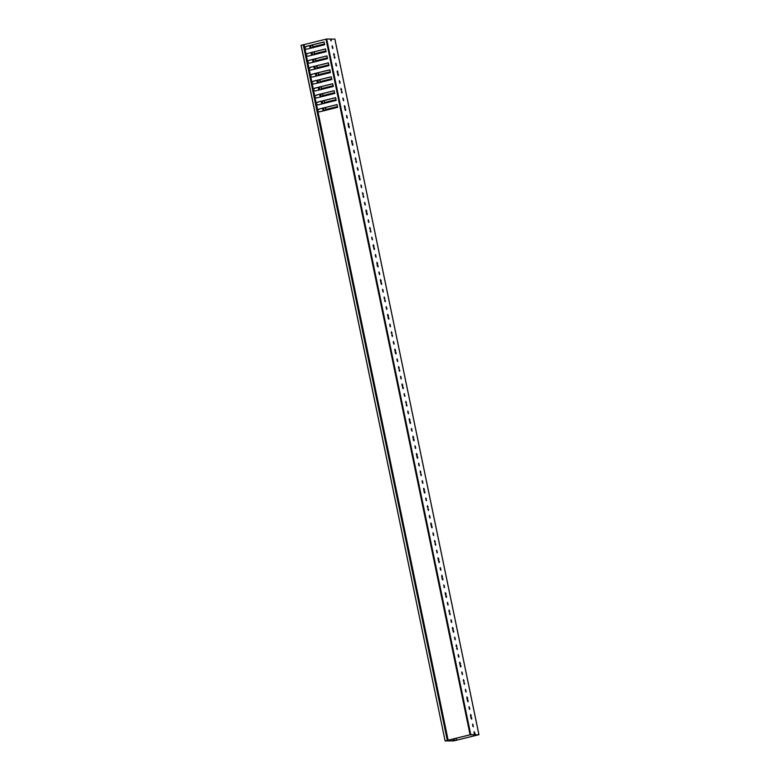 <?xml version="1.0" encoding="UTF-8"?>
<svg xmlns="http://www.w3.org/2000/svg" width="780" height="780" viewBox="0 0 780 780"><rect width="100%" height="100%" fill="white"/><g stroke="black" fill="none" stroke-linecap="round" stroke-linejoin="round"><path stroke-width="1.17" d="M445.204 740.912L447.301 740.395L303.244 44.752L301.148 45.279L445.107 740.951L454.896 740.62M453.794 740.854L454.906 740.649M310.196 47.473L310.372 48.292M311.639 54.425L311.815 55.253M313.082 61.386L313.248 62.205M314.525 68.338L314.691 69.166M315.959 75.299L316.134 76.118M317.401 82.251L317.577 83.07M318.844 89.212L319.01 90.032M320.287 96.164L320.453 96.983M321.721 103.126L321.896 103.945M323.164 110.078L323.339 110.896M303.244 44.752L447.535 740.356L445.507 740.873L453.804 740.922M445.117 740.942L301.148 45.279M342.985 97.978L343.59 100.757L342.985 97.978M340.967 88.237L342.02 93.103L340.967 88.237M339.378 80.584L339.992 83.362L339.378 80.584M335.78 63.19L336.385 65.978L335.78 63.19M337.087 71.282L338.013 75.436M337.36 70.843L338.413 75.709L337.36 70.843M344.292 106.061L345.218 110.224M344.565 105.632L345.618 110.497L344.565 105.632M346.583 115.372L347.188 118.151L346.583 115.372M348.173 123.016L349.226 127.881L348.475 126.76L348.173 123.016M350.181 132.756L350.795 135.535L350.181 132.756M351.497 140.849L352.414 145.002M351.77 140.41L352.823 145.275L351.77 140.41M353.788 150.15L354.393 152.929L353.788 150.15M355.368 157.804L356.421 162.669L355.368 157.804M357.386 167.544L358 170.323L357.386 167.544M358.693 175.627L359.619 179.79M358.976 175.188L360.029 180.053L359.278 178.932L358.976 175.188M360.994 184.928L361.598 187.707L360.994 184.928M362.573 192.582L363.626 197.447L362.573 192.582M364.591 202.322L365.196 205.101L364.591 202.322M365.898 210.405L366.824 214.568M366.181 209.976L367.234 214.841L366.483 213.71L366.181 209.976M368.189 219.716L368.803 222.495L368.189 219.716M369.779 227.37L370.831 232.226L369.779 227.37M371.797 237.101L372.401 239.879L371.797 237.101M373.103 245.193L374.029 249.346M373.376 244.754L374.429 249.619L373.376 244.754M375.394 254.494L375.999 257.273L375.394 254.494M376.984 262.148L378.037 267.014L377.286 265.882L376.984 262.148M379.002 271.889L379.606 274.667L379.002 271.889M380.308 279.971L381.235 284.135M380.581 279.542L381.635 284.407L380.581 279.542M382.6 289.282L383.204 292.061L382.6 289.282M384.179 296.927L385.232 301.792L384.179 296.927M386.197 306.667L386.812 309.445L386.197 306.667M387.504 314.759L388.43 318.913M387.787 314.32L388.84 319.186L387.787 314.32M389.805 324.061L390.409 326.84L389.805 324.061M391.385 331.715L392.438 336.58L391.385 331.715M393.403 341.455L394.007 344.233L393.403 341.455M394.709 349.537L395.635 353.701M394.992 349.099L396.045 353.964L395.294 352.843L394.992 349.099M397 358.839L397.615 361.618L397 358.839M398.59 366.493L399.643 371.358L398.59 366.493M400.608 376.233L401.212 379.012L400.608 376.233M401.915 384.316L402.841 388.479M402.188 383.887L403.24 388.752L402.188 383.887M404.206 393.627L404.82 396.406L404.206 393.627M405.795 401.281L406.848 406.136L405.795 401.281M407.813 411.011L408.418 413.79L407.813 411.011M409.12 419.104L410.046 423.257M409.393 418.665L410.446 423.53L409.393 418.665M411.411 428.405L412.015 431.184L411.411 428.405M413 436.059L414.053 440.924L413.302 439.793L413 436.059M415.009 445.799L415.623 448.578L415.009 445.799M416.325 453.882L417.241 458.045M416.598 453.453L417.651 458.318L416.598 453.453M418.616 463.183L419.221 465.972L418.616 463.183M420.196 470.837L421.249 475.702L420.196 470.837M422.214 480.577L422.819 483.356L422.214 480.577M423.52 488.67L424.447 492.823M423.803 488.231L424.856 493.096L424.106 491.965L423.803 488.231M425.822 497.971L426.426 500.75L425.822 497.971M427.401 505.625L428.454 510.491L427.401 505.625M429.419 515.365L430.024 518.144L429.419 515.365M430.726 523.448L431.652 527.602M430.999 523.01L432.052 527.875L430.999 523.01M433.017 532.75L433.631 535.529L433.017 532.75M434.606 540.404L435.659 545.269L434.606 540.404M436.625 550.144L437.229 552.923L436.625 550.144M437.931 558.226L438.857 562.39M438.204 557.798L439.257 562.663L438.204 557.798M440.222 567.538L440.827 570.317L440.222 567.538M441.811 575.182L442.865 580.047L442.114 578.926L441.811 575.182M443.82 584.922L444.434 587.701L443.82 584.922M445.136 593.014L446.053 597.168M445.409 592.576L446.462 597.441L445.409 592.576M447.427 602.316L448.032 605.095L447.427 602.316M449.007 609.97L450.06 614.835L449.007 609.97M451.025 619.71L451.639 622.489L451.025 619.71M452.332 627.793L453.258 631.956M452.615 627.364L453.668 632.219L452.615 627.364M454.633 637.094L455.237 639.873L454.633 637.094M456.212 644.748L457.265 649.613L456.212 644.748M458.231 654.488L458.835 657.267L458.231 654.488M459.537 662.581L460.463 666.734M459.82 662.142L460.873 667.007L460.122 665.876L459.82 662.142M461.828 671.882L462.442 674.661L461.828 671.882M463.418 679.536L464.47 684.401L463.418 679.536M465.436 689.276L466.04 692.055L465.436 689.276M466.742 697.359L467.668 701.512M467.015 696.92L468.068 701.785L467.015 696.92M469.034 706.66L469.638 709.439L469.034 706.66M470.623 714.314L471.676 719.179L470.925 718.048L470.623 714.314M472.641 724.054L473.245 726.833L472.641 724.054M473.947 732.137L474.659 734.818L478.91 734.682L334.854 39.078M303.498 44.743L326.693 39L470.759 734.643L474.367 734.663L474.22 731.708L475.303 734.663M332.183 45.805L332.787 48.584L332.183 45.805M333.762 53.459L334.815 58.325L333.762 53.459M334.854 39.039L330.603 39.185L330.808 40.657M456.241 738.25L456.641 740.181L477.721 734.955L474.659 734.818M474.367 734.663L469.716 734.916L446.511 740.63M456.641 740.181L455.93 738.328M454.243 738.748L454.623 740.571L456.319 740.249M454.623 740.571L453.921 738.826M453.492 738.933L454.301 740.639M453.872 740.746L454.496 740.659M334.893 39.049L478.959 734.692L454.506 740.717M315.812 61.737L317.158 60.411L327.376 57.876M317.245 68.689L318.601 67.363L328.819 64.837M318.689 75.65L320.044 74.324L330.262 71.789M320.131 82.602L321.487 81.276L331.695 78.751M321.575 89.563L322.92 88.237L333.138 85.703M323.008 96.515L324.363 95.189L334.581 92.664M324.451 103.477L325.806 102.151L336.024 99.616M325.894 110.428L327.249 109.103L337.457 106.577M312.926 47.824L314.281 46.498L324.5 43.963M314.369 54.776L315.724 53.45L325.933 50.924M308.159 56.15L305.799 55.897M325.533 48.994L307.71 53.41L305.809 54.922L304.366 48.945M306.725 49.199L304.668 48.633M324.1 42.042L306.267 46.459L304.717 47.96L303.839 44.616M319.683 111.803L317.333 111.55M337.058 104.647L319.235 109.063L317.333 110.575L315.89 104.588M318.25 104.852L316.202 104.286M335.624 97.695L317.791 102.102L315.89 103.613L314.447 97.636M316.807 97.89L314.759 97.334M334.181 90.734L316.358 95.15L314.447 96.662L313.004 90.685M315.364 90.938L313.316 90.373M332.738 83.782L314.915 88.198L313.004 89.7L311.571 83.723M313.921 83.977L311.873 83.421M331.295 76.82L313.472 81.237L311.571 82.748L310.128 76.771M312.488 77.025L310.43 76.46M329.862 69.868L312.029 74.285L310.128 75.787L308.685 69.81M311.044 70.064L308.997 69.508M328.419 62.907L310.596 67.324L308.685 68.835L307.242 62.858M309.601 63.112L307.554 62.546M326.976 55.955L309.153 60.372L307.242 61.873L306.111 55.595M446.521 740.688L447.905 740.259L317.635 111.247M306.179 55.575L308.002 56.189L326.098 51.714L325.523 48.925L307.71 53.41M306.374 55.643L307.613 61.63L308.86 60.362L326.966 55.887L327.541 58.666L309.445 63.151L307.622 62.527M307.817 62.605L309.055 68.582L310.303 67.324L328.399 62.839L328.985 65.617L310.879 70.103L309.055 69.478M309.26 69.556L310.498 75.543L311.747 74.276L329.843 69.8L330.418 72.579L312.322 77.064L310.498 76.44M310.703 76.518L311.942 82.495L313.19 81.237L331.285 76.752L331.861 79.531L313.765 84.016L311.942 83.392M312.136 83.47L313.385 89.456L314.623 88.189L332.728 83.713L333.304 86.492L315.208 90.977L313.385 90.353M313.579 90.421L314.818 96.408L316.066 95.15L334.162 90.665L334.747 93.444L316.641 97.929L314.818 97.305M315.023 97.383L316.261 103.36L317.509 102.102L335.605 97.617L336.18 100.406L318.084 104.891L316.261 104.266M316.465 104.335L317.704 110.321L318.952 109.063L337.048 104.579L337.623 107.357L319.527 111.842L317.704 111.218M317.899 111.296L448.139 740.191L470.067 734.76L326.001 39.117M304.083 44.548L304.736 47.716L305.984 46.449L324.08 41.974L324.656 44.752L306.56 49.237L304.736 48.613M304.941 48.691L306.179 54.668L307.427 53.41M315.013 54.454L316.007 53.459L325.952 50.992M313.579 47.502L314.564 46.498L324.509 44.031M326.537 110.107L327.532 109.103L337.477 106.645M325.104 103.145L326.089 102.151L336.034 99.684M323.661 96.194L324.656 95.189L334.591 92.732M322.218 89.232L323.212 88.237L333.157 85.771M320.775 82.28L321.769 81.276L331.715 78.819M319.342 75.329L320.327 74.324L330.272 71.858M317.899 68.367L318.893 67.363L328.828 64.906M316.456 61.415L317.45 60.411L327.395 57.944M313.306 61.366L312.507 59.534L312.897 61.396M314.75 68.328L314.652 66.319M313.95 66.495L314.33 68.308M316.192 75.28L316.095 73.271M315.393 73.447L315.773 75.27M317.635 82.241L316.836 80.408M319.069 89.193L318.971 87.184M318.269 87.36L318.649 89.183M320.512 96.154L320.414 94.146M319.712 94.321L320.093 96.135M321.955 103.106L321.857 101.098M321.155 101.273L321.535 103.096M323.398 110.068L323.3 108.059M322.598 108.235L322.969 110.048M453.219 739.001L453.599 740.825M312.79 59.465L313.657 61.483L313.209 59.358M317.109 80.34L317.977 82.358L317.538 80.233M313.531 59.28L314.008 61.591L314.847 61.815M314.974 66.242L315.452 68.552L316.28 68.767M316.417 73.193L316.894 75.504L317.723 75.728M317.86 80.155L318.337 82.465L319.166 82.68M319.293 87.106L319.771 89.417L320.609 89.641M320.736 94.068L321.214 96.379L322.043 96.593M322.179 101.02L322.657 103.331L323.485 103.545M323.622 107.981L324.1 110.282L324.928 110.507M311.873 54.415L311.776 52.406M311.074 52.582L311.444 54.405M312.098 52.328L312.575 54.639L313.404 54.853M331.237 39.02L331.217 40.93L330.31 39.02L326.693 39M310.43 47.453L310.333 45.445M309.972 47.473L309.592 45.63L310.011 47.443M310.654 45.367L311.132 47.677L311.961 47.902M470.759 734.643L470.067 734.76M343.463 98.758L342.859 98.914M341.669 89.368L340.782 89.593M339.865 81.373L339.251 81.52M336.268 63.98L335.654 64.126M338.062 71.984L337.428 72.14M345.267 106.763L344.633 106.918M347.071 116.152L346.456 116.308M348.865 124.156L347.987 124.371M350.668 133.546L350.054 133.692M352.472 141.541L351.829 141.697M354.266 150.93L353.662 151.086M356.07 158.935L355.183 159.149M357.874 168.324L357.26 168.48M359.668 176.329L359.034 176.485M361.471 185.718L360.867 185.864M363.275 193.713L362.388 193.937M365.079 203.102L364.465 203.258M366.873 211.107L366.239 211.263M368.677 220.496L368.062 220.652M370.481 228.501L369.593 228.716M372.274 237.89L371.67 238.036M374.078 245.885L373.444 246.051M375.882 255.284L375.268 255.431M377.676 263.279L376.798 263.503M379.48 272.668L378.865 272.825M381.284 280.673L380.64 280.829M383.087 290.062L382.473 290.219M384.881 298.067L384.004 298.282M386.685 307.456L386.071 307.603M388.489 315.452L387.845 315.607M390.283 324.841L389.678 324.997M392.087 332.846L391.199 333.06M393.89 342.235L393.276 342.391M395.684 350.24L395.05 350.395M397.488 359.629L396.874 359.775M399.292 367.624L398.404 367.848M401.086 377.013L400.481 377.169M402.889 385.018L402.256 385.174M404.693 394.407L404.079 394.563M406.487 402.412L405.61 402.626M408.291 411.801L407.686 411.947M410.095 419.796L409.451 419.962M411.898 429.195L411.284 429.341M413.692 437.19L412.815 437.414M415.496 446.579L414.882 446.735M417.3 454.584L416.656 454.74M419.094 463.973L418.49 464.119M420.898 471.978L420.01 472.192M422.702 481.367L422.087 481.514M424.495 489.362L423.862 489.518M426.299 498.752L425.685 498.907M428.103 506.756L427.216 506.971M429.907 516.145L429.293 516.301M431.701 524.15L431.067 524.306M433.505 533.539L432.89 533.686M435.308 541.534L434.421 541.759M437.102 550.924L436.498 551.08M438.906 558.928L438.272 559.084M440.71 568.318L440.095 568.474M442.504 576.322L441.626 576.537M444.308 585.712L443.693 585.858M446.111 593.707L445.468 593.873M447.915 603.096L447.301 603.252M449.709 611.101L448.822 611.325M451.513 620.49L450.898 620.646M453.307 628.495L452.673 628.651M455.11 637.884L454.506 638.03M456.914 645.879L456.027 646.103M458.718 655.278L458.104 655.424M460.512 663.273L459.878 663.429M462.316 672.662L461.702 672.818M464.119 680.667L463.232 680.881M465.913 690.056L465.309 690.212M467.717 698.061L467.084 698.217M469.521 707.45L468.907 707.596M471.315 715.445L470.438 715.669M473.119 724.834L472.505 724.99M474.923 732.839L474.279 732.995M332.66 46.586L332.046 46.741M334.464 54.59L333.577 54.805M315.539 58.783L316.095 61.483M316.973 65.744L317.538 68.445M318.415 72.696L318.971 75.397M319.858 79.657L320.414 82.358M321.302 86.609L321.857 89.31M322.735 93.571L323.3 96.271M324.178 100.522L324.733 103.223M325.621 107.484L326.177 110.185M312.653 44.87L313.209 47.57M314.096 51.831L314.652 54.532M314.223 66.427L314.613 68.279M315.666 73.379L316.046 75.231M318.552 87.292L318.932 89.144M319.985 94.253L320.375 96.106M321.428 101.205L321.808 103.058M322.871 108.166L323.252 110.019M315.773 61.581L315.218 58.87M317.216 68.533L316.66 65.822M318.659 75.494L318.094 72.774M320.102 82.446L319.537 79.736M321.535 89.407L320.98 86.687M322.978 96.359L322.423 93.649M324.421 103.321L323.856 100.601M325.865 110.272L325.299 107.562M311.347 52.514L311.727 54.366M314.34 54.62L313.774 51.909M309.904 45.552L310.284 47.404M312.897 47.668L312.331 44.957M335 57.193L334.123 57.418M332.914 47.804L332.309 47.95M331.402 39.809L330.759 39.965M473.372 726.053L472.768 726.209M471.861 718.058L470.983 718.273M469.774 708.669L469.17 708.815M468.253 700.664L467.62 700.82M466.167 691.275L465.562 691.421M464.656 683.27L463.778 683.495M462.569 673.881L461.965 674.037M461.058 665.886L460.415 666.042M458.971 656.487L458.357 656.643M457.45 648.492L456.583 648.707M455.364 639.103L454.76 639.249M453.853 631.098L453.219 631.264M451.766 621.709L451.162 621.855M450.255 613.714L449.377 613.928M448.159 604.315L447.554 604.471M446.648 596.32L446.014 596.476M444.561 586.931L443.956 587.077M443.05 578.926L442.172 579.14M440.963 569.536L440.349 569.683M439.442 561.542L438.808 561.697M437.356 552.142L436.751 552.298M435.844 544.148L434.967 544.362M433.758 534.758L433.154 534.904M432.247 526.754L431.603 526.909M430.151 517.364L429.546 517.51M428.639 509.359L427.762 509.584M426.553 499.97L425.948 500.126M425.041 491.975L424.398 492.131M422.955 482.576L422.351 482.732M421.434 474.581L420.566 474.796M419.348 465.192L418.743 465.338M417.836 457.187L417.202 457.353M415.75 447.798L415.145 447.944M414.238 439.803L413.361 440.017M412.152 430.404L411.538 430.56M410.631 422.409L409.997 422.565M408.544 413.02L407.94 413.166M407.033 405.015L406.156 405.239M404.947 395.626L404.342 395.772M403.426 387.631L402.792 387.787M401.339 378.232L400.735 378.388M399.828 370.237L398.95 370.451M397.741 360.848L397.137 360.994M396.23 352.843L395.587 352.999M394.144 343.453L393.529 343.6M392.623 335.449L391.755 335.673M390.536 326.06L389.932 326.215M389.025 318.065L388.391 318.221M386.938 308.675L386.334 308.822M385.427 300.671L384.55 300.885M383.331 291.281L382.726 291.427M381.82 283.276L381.186 283.442M379.733 273.887L379.129 274.043M378.222 265.892L377.344 266.107M376.135 256.493L375.531 256.649M374.615 248.498L373.981 248.654M372.528 239.109L371.923 239.255M371.017 231.104L370.139 231.328M368.93 221.715L368.326 221.861M367.419 213.72L366.776 213.876M365.323 204.321L364.718 204.477M363.811 196.326L362.944 196.541M361.725 186.937L361.12 187.083M360.214 178.932L359.57 179.088M358.127 169.543L357.523 169.689M356.606 161.548L355.738 161.762M354.52 152.149L353.915 152.305M353.008 144.154L352.375 144.31M350.922 134.764L350.317 134.911M349.411 126.76L348.533 126.974M347.324 117.37L346.71 117.517M345.803 109.366L345.169 109.531M338.608 74.587L337.964 74.743M336.511 65.198L335.907 65.344M340.119 82.582L339.514 82.739M342.206 91.981L341.328 92.196M343.717 99.977L343.112 100.133M303.488 44.723L447.554 740.356M301.041 45.308L445.107 740.951M313.911 66.505L314.291 68.338M315.354 73.457L315.734 75.299M316.787 80.418L317.168 82.251M318.23 87.37L318.61 89.212M319.673 94.331L320.053 96.164M321.116 101.283L321.497 103.126M322.549 108.244L322.93 110.078M453.18 739.011L453.56 740.854M311.025 52.591L311.405 54.425"/></g></svg>
